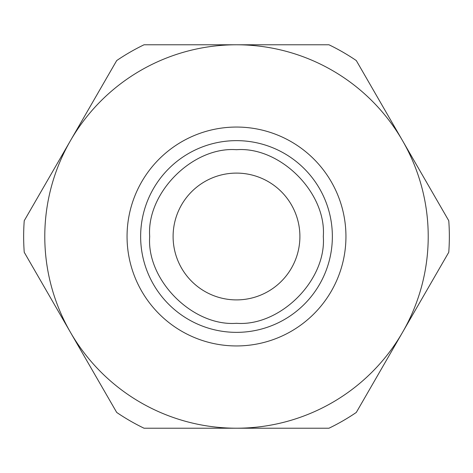 <?xml version="1.0" encoding="UTF-8"?>
<svg xmlns="http://www.w3.org/2000/svg" width="473" height="473" viewBox="0 0 473 473"><rect width="100%" height="100%" fill="white"/><g stroke="black" fill="none" stroke-linecap="round" stroke-linejoin="round"><path stroke-width="0.71" d="M236.5 149.699C192.801 146.394 146.388 192.783 149.699 236.5C146.394 280.205 192.783 326.612 236.5 323.301C280.199 326.612 326.612 280.211 323.301 236.5C326.612 192.801 280.211 146.388 236.5 149.699M236.5 140.641A95.859 95.859 0 0 0 140.641 236.5A95.859 95.859 0 0 0 236.5 332.359A95.859 95.859 0 0 0 332.359 236.5A95.859 95.859 0 0 0 236.5 140.641M173.1 236.5A63.4 63.4 0 0 1 236.5 173.1A63.4 63.4 0 0 1 299.9 236.5A63.4 63.4 0 0 1 236.5 299.9A63.4 63.4 0 0 1 173.1 236.5M428.219 236.5A191.719 191.719 0 0 0 402.529 140.641L448.765 220.72A212.85 212.85 0 0 1 448.765 252.28L402.529 332.359A191.719 191.719 0 0 0 428.219 236.5M24.235 220.72A212.85 212.85 0 0 0 24.235 252.28L70.471 332.359A191.719 191.719 0 0 0 402.529 332.359L356.299 412.438A212.85 212.85 0 0 1 328.966 428.219L144.034 428.219A212.85 212.85 0 0 1 116.701 412.438L70.471 332.359A191.719 191.719 0 0 1 70.471 140.641L116.701 60.562A212.85 212.85 0 0 1 144.034 44.781L236.5 44.781A191.719 191.719 0 0 0 70.471 140.641L24.235 220.72M402.529 140.641A191.719 191.719 0 0 0 236.5 44.781L328.966 44.781A212.85 212.85 0 0 1 356.299 60.562L402.529 140.641M345.946 236.5A109.446 109.446 0 0 0 236.5 127.054A109.446 109.446 0 0 0 127.054 236.5A109.446 109.446 0 0 0 236.5 345.946A109.446 109.446 0 0 0 345.946 236.5"/></g></svg>
